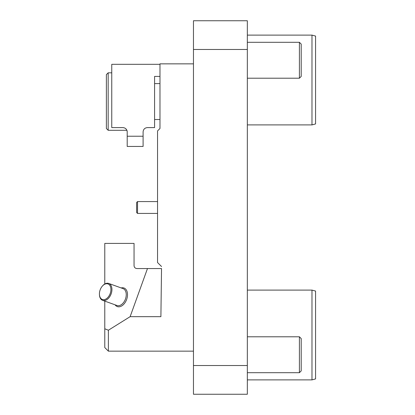 <?xml version="1.0" encoding="UTF-8"?>
<svg xmlns="http://www.w3.org/2000/svg" width="415" height="415" viewBox="0 0 415 415"><rect width="100%" height="100%" fill="white"/><g stroke="black" fill="none" stroke-linecap="round" stroke-linejoin="round"><path stroke-width="0.62" d="M127.203 136.229L143.097 136.229L143.097 146.448L127.203 146.448L127.203 131.903C126.943 129.288 125.506 127.851 122.897 127.592L111.76 127.592L111.76 64.32L159.977 64.32L159.977 63.848L193.463 63.848M160.896 316.666L161.528 268.552L147.475 268.552L130.128 316.666L160.896 316.666L161.528 268.552M247.335 49.478L247.335 20.75L193.463 20.75L193.463 365.522L247.335 365.522L247.335 49.478L193.463 49.478M193.463 365.522L193.463 394.25L247.335 394.25L247.335 365.522M193.463 351.152L108.372 351.152L108.372 330.236L130.128 316.666M161.554 266.539L157.55 262.539L157.55 130.917L159.977 128.489L159.977 64.32M137.531 213.424L136.634 212.527L136.634 202.473L137.531 201.576L137.531 213.424L157.55 213.424M311.981 35.114L315.571 36.079L315.571 123.935L311.981 124.899L311.981 35.114L247.335 35.114M311.981 124.899L247.335 124.899M104.782 283.995L104.782 243.413L134.05 243.413L134.05 265.678C134.221 267.421 135.181 268.381 136.924 268.552L147.475 268.552M99.776 291.128A8.259 5.338 -70.2 0 0 99.429 294.302A8.259 5.338 -70.2 0 0 106.323 298.779A8.259 5.338 -70.2 0 0 110.572 286.998A8.259 5.338 -70.2 0 0 102.406 286.044A8.259 5.338 -70.2 0 0 99.776 291.128M102.406 286.044L102.681 285.738A8.98 5.805 109.8 0 1 108.735 283.445A8.98 5.805 109.8 0 1 111.147 293.862A8.98 5.805 109.8 0 1 102.645 300.341A8.98 5.805 109.8 0 1 99.444 294.712L99.429 294.302L99.444 294.712M104.782 301.108L104.782 347.563L108.372 351.152M108.372 330.236L104.782 328.773M299.407 336.788L301.207 338.583L301.207 370.906L299.407 372.701L299.407 336.788L247.335 336.788M159.977 76.417L154.588 76.417L154.588 127.592L147.408 127.592C144.794 127.851 143.357 129.288 143.097 131.903L143.097 136.229M159.977 83.597L154.588 83.597M126.891 130.284A4.311 4.311 0 0 1 127.203 131.903A4.311 4.311 0 0 0 126.891 130.284L108.17 130.284L108.17 72.822L111.76 72.822M108.17 130.284L106.375 128.489L106.375 74.622L108.17 72.822M247.335 290.101L311.981 290.101L311.981 379.886L247.335 379.886M311.981 290.101L315.571 291.065L315.571 378.921L311.981 379.886M299.407 42.299L301.207 44.094L301.207 76.417L299.407 78.212L299.407 42.299L247.335 42.299M102.645 300.341L116.952 305.497A8.98 5.805 -70.2 0 0 125.864 297.68A8.98 5.805 -70.2 0 0 123.042 288.607L108.735 283.445M121.185 287.937A9.877 6.386 109.8 0 1 127.094 297.975A9.877 6.386 109.8 0 1 121.6 305.995A9.877 6.386 109.8 0 1 115.095 304.828M137.531 201.576L157.55 201.576M299.407 372.701L247.335 372.701M159.977 119.51L154.588 119.51M299.407 78.212L247.335 78.212"/></g></svg>
